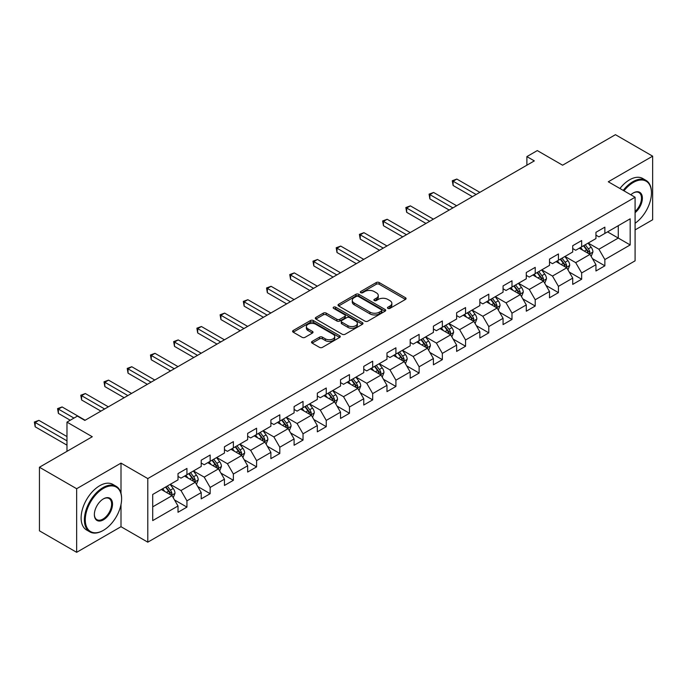 <?xml version="1.0" encoding="UTF-8"?>
<svg xmlns="http://www.w3.org/2000/svg" width="687" height="687" viewBox="0 0 687 687"><rect width="100%" height="100%" fill="white"/><g stroke="black" fill="none" stroke-linecap="round" stroke-linejoin="round"><path stroke-width="1.03" d="M387.906 308.377A1.443 0.833 0 0 0 389.958 308.377L405.476 299.42A2.07 1.194 0 0 0 406.086 298.57A2.07 1.194 0 0 0 405.476 297.729L379.181 282.546A2.07 1.194 0 0 0 376.261 282.546L360.735 291.511A1.443 0.833 0 0 0 360.314 292.104A1.443 0.833 0 0 0 360.735 292.688A1.443 0.833 0 0 0 362.779 292.688L364.788 291.528A6.612 3.813 0 0 1 374.14 291.528L376.33 292.799A6.612 3.813 0 0 1 378.271 295.496A6.612 3.813 0 0 1 376.33 298.192L374.321 299.352A1.443 0.833 0 0 0 373.9 299.944A1.443 0.833 0 0 0 374.321 300.537A1.443 0.833 0 0 0 376.373 300.537L378.374 299.377A6.612 3.813 0 0 1 387.726 299.377L389.915 300.64A6.612 3.813 0 0 1 391.856 303.336A6.612 3.813 0 0 1 389.915 306.041L387.906 307.201A1.443 0.833 0 0 0 387.485 307.785A1.443 0.833 0 0 0 387.906 308.377L387.906 307.201M312.121 341.422A2.07 1.194 0 0 0 311.52 342.263A2.07 1.194 0 0 0 312.121 343.105L319.498 347.364A2.07 1.194 0 0 0 322.426 347.364L339.661 337.411A2.07 1.194 0 0 0 340.271 336.57A2.07 1.194 0 0 0 339.661 335.728L313.366 320.546A2.07 1.194 0 0 0 310.447 320.546L293.203 330.499A2.07 1.194 0 0 0 292.602 331.34A2.07 1.194 0 0 0 293.203 332.182L302.117 337.334A2.07 1.194 0 0 0 305.037 337.334L312.413 333.075A2.07 1.194 0 0 0 313.023 332.225A2.07 1.194 0 0 0 312.413 331.383L307.999 328.833A5.53 3.195 0 0 1 306.376 326.574A5.53 3.195 0 0 1 309.794 323.629A5.53 3.195 0 0 1 315.814 324.324L333.126 334.311A5.53 3.195 0 0 1 334.741 336.57A5.53 3.195 0 0 1 331.332 339.524A5.53 3.195 0 0 1 325.312 338.828L322.426 337.162A2.07 1.194 0 0 0 319.498 337.162L312.121 341.422L312.121 343.105M635.089 229.905L652.65 219.763L652.65 156.172L615.44 134.686L562.601 165.198L537.303 150.582L526.886 156.602L534.323 160.895L84.836 420.41L77.391 416.107L66.974 422.127L66.974 451.342M121.006 493.3L121.006 463.115L76.652 488.723L39.442 467.237L92.281 436.734L66.974 422.127M121.006 463.115L147.791 478.581L635.089 197.246L635.089 260.837L147.791 542.172L147.791 478.581M652.65 156.172L608.296 181.78L635.089 197.246M364.934 321.138A2.07 1.194 0 0 0 367.863 321.138L385.098 311.185A2.07 1.194 0 0 0 385.699 310.344A2.07 1.194 0 0 0 385.098 309.493L358.803 294.311A2.07 1.194 0 0 0 355.883 294.311L338.639 304.264A2.07 1.194 0 0 0 338.038 305.114A2.07 1.194 0 0 0 338.639 305.955L364.934 321.138M334.174 308.695A1.443 0.833 0 0 1 335.642 308.892L335.642 307.175L362.384 322.615A2.07 1.194 0 0 1 362.985 323.457A2.07 1.194 0 0 1 362.384 324.298L345.14 334.251A2.07 1.194 0 0 1 342.22 334.251L315.926 319.069L323.302 314.844L323.302 313.126L315.926 317.385A2.07 1.194 0 0 0 315.316 318.227A2.07 1.194 0 0 0 315.926 319.069L315.926 317.385M323.302 314.844A2.07 1.194 0 0 1 326.222 314.844L326.222 313.126A2.07 1.194 0 0 0 323.302 313.126M326.222 313.126L336.888 319.283A2.07 1.194 0 0 0 339.807 319.283L344.702 316.458A2.07 1.194 0 0 0 345.312 315.608A2.07 1.194 0 0 0 344.702 314.766L333.599 308.36A1.443 0.833 0 0 1 333.178 307.767A1.443 0.833 0 0 1 334.071 306.995A1.443 0.833 0 0 1 335.642 307.175M76.652 488.723L76.652 552.314L39.442 530.828L39.442 467.237M174.507 499.938L186.941 507.109L186.941 500.84L201.222 492.588L201.222 498.865L210.153 493.704L210.153 487.435L224.443 479.183L224.443 485.46L233.374 480.299L233.374 474.03L247.663 465.777L247.663 472.055L256.595 466.894L256.595 460.625L270.884 452.372L270.884 458.65L279.815 453.489L279.815 447.22L294.105 438.967L294.105 445.245L303.027 440.084L303.027 433.815L317.317 425.562L317.317 431.84L326.248 426.679L326.248 420.41L340.537 412.157L340.537 418.435L349.468 413.273L349.468 407.005L363.758 398.752L363.758 405.029L372.689 399.868L372.689 393.599L386.979 385.347L386.979 391.624L395.91 386.463L395.91 380.194L410.191 371.942L410.191 378.219L419.122 373.058L419.122 366.789L433.411 358.537L433.411 364.814L442.342 359.653L442.342 353.384L456.632 345.132L456.632 351.409L465.563 346.248L465.563 339.979L479.852 331.727L479.852 338.004L488.783 332.843L488.783 326.574L503.064 318.321L503.064 324.599L511.995 319.438L511.995 313.169L526.285 304.916L526.285 311.194L535.216 306.033L535.216 299.764L549.506 291.511L549.506 297.789L558.437 292.628L558.437 286.359L572.726 278.106L572.726 284.384L581.657 279.223L581.657 272.954L595.947 264.701L595.947 270.979L604.869 265.817L604.869 259.549L630.177 244.941L630.177 218.818L618.266 225.688L618.266 238.063L630.177 244.941M186.941 507.109L178.01 512.27L178.01 505.993L152.703 520.6L152.703 494.477L178.01 479.869L178.01 473.601L186.941 468.44L186.941 474.717L201.222 466.464L201.222 460.196L210.153 455.034L210.153 461.312L224.443 453.059L224.443 446.79L233.374 441.629L233.374 447.907L247.663 439.654L247.663 433.385L256.595 428.224L256.595 434.502L270.884 426.249L270.884 419.98L279.815 414.819L279.815 421.097L294.105 412.844L294.105 406.575L303.027 401.414L303.027 407.692L317.317 399.439L317.317 393.17L326.248 388.009L326.248 394.286L340.537 386.034L340.537 379.765L349.468 374.604L349.468 380.881L363.758 372.629L363.758 366.36L372.689 361.199L372.689 367.476L386.979 359.224L386.979 352.955L395.91 347.794L395.91 354.071L410.191 345.819L410.191 339.55L419.122 334.389L419.122 340.666L433.411 332.414L433.411 326.145L442.342 320.984L442.342 327.261L456.632 319.008L456.632 312.74L465.563 307.578L465.563 313.856L479.852 305.603L479.852 299.334L488.783 294.173L488.783 300.451L503.064 292.198L503.064 285.929L511.995 280.768L511.995 287.046L526.285 278.793L526.285 272.524L535.216 267.363L535.216 273.641L549.506 265.388L549.506 259.119L558.437 253.958L558.437 260.236L572.726 251.983L572.726 245.714L581.657 240.553L581.657 246.831L595.947 238.578L595.947 232.309L604.869 227.148L604.869 233.425L630.177 218.818M184.554 476.091L195.271 482.274L180.982 490.527L170.264 484.344M178.01 476.434L180.982 478.152L186.941 474.717M180.982 490.527L186.941 500.84M195.271 482.274L201.222 492.588M207.775 462.686L218.492 468.869L204.202 477.122L193.485 470.938M201.222 463.029L204.202 464.747L210.153 461.312M204.202 477.122L210.153 487.435M218.492 468.869L224.443 479.183M230.995 449.281L241.712 455.464L227.423 463.716L216.706 457.533M224.443 449.624L227.423 451.342L233.374 447.907M227.423 463.716L233.374 474.03M241.712 455.464L247.663 465.777M254.216 435.876L264.933 442.059L250.643 450.311L239.926 444.128M247.663 436.219L250.643 437.937L256.595 434.502M250.643 450.311L256.595 460.625M264.933 442.059L270.884 452.372M277.428 422.471L288.145 428.654L273.855 436.906L263.147 430.723M270.884 422.814L273.855 424.532L279.815 421.097M273.855 436.906L279.815 447.22M288.145 428.654L294.105 438.967M300.648 409.066L311.366 415.249L297.076 423.501L286.359 417.318M294.105 409.409L297.076 411.127L303.027 407.692M297.076 423.501L303.027 433.815M311.366 415.249L317.317 425.562M323.869 395.66L334.586 401.843L320.297 410.096L309.579 403.913M317.317 396.004L320.297 397.721L326.248 394.286M320.297 410.096L326.248 420.41M334.586 401.843L340.537 412.157M347.09 382.255L357.807 388.438L343.517 396.691L332.8 390.508M340.537 382.599L343.517 384.316L349.468 380.881M343.517 396.691L349.468 407.005M357.807 388.438L363.758 398.752M370.302 368.85L381.019 375.033L366.738 383.286L356.021 377.103M363.758 369.194L366.738 370.911L372.689 367.476M366.738 383.286L372.689 393.599M381.019 375.033L386.979 385.347M393.522 355.445L404.239 361.628L389.95 369.881L379.233 363.698M386.979 355.789L389.95 357.506L395.91 354.071M389.95 369.881L395.91 380.194M404.239 361.628L410.191 371.942M416.743 342.04L427.46 348.223L413.17 356.476L402.453 350.293M410.191 342.384L413.17 344.101L419.122 340.666M413.17 356.476L419.122 366.789M427.46 348.223L433.411 358.537M439.963 328.635L450.681 334.818L436.391 343.071L425.674 336.879M433.411 328.979L436.391 330.696L442.342 327.261M436.391 343.071L442.342 353.384M450.681 334.818L456.632 345.132M463.184 315.23L473.893 321.413L459.612 329.666L448.894 323.474M456.632 315.573L459.612 317.291L465.563 313.856M459.612 329.666L465.563 339.979M473.893 321.413L479.852 331.727M486.396 301.825L497.113 308.008L482.824 316.26L472.106 310.069M479.852 302.168L482.824 303.886L488.783 300.451M482.824 316.26L488.783 326.574M497.113 308.008L503.064 318.321M509.617 288.42L520.334 294.603L506.044 302.855L495.327 296.664M503.064 288.763L506.044 290.481L511.995 287.046M506.044 302.855L511.995 313.169M520.334 294.603L526.285 304.916M532.837 275.015L543.554 281.198L529.265 289.45L518.548 283.259M526.285 275.358L529.265 277.076L535.216 273.641M529.265 289.45L535.216 299.764M543.554 281.198L549.506 291.511M556.058 261.61L566.775 267.793L552.485 276.045L541.768 269.854M549.506 261.953L552.485 263.671L558.437 260.236M552.485 276.045L558.437 286.359M566.775 267.793L572.726 278.106M579.27 248.205L589.987 254.388L575.697 262.64L564.989 256.449M572.726 248.548L575.697 250.266L581.657 246.831M575.697 262.64L581.657 272.954M589.987 254.388L595.947 264.701M607.548 231.88L618.266 238.063L598.918 249.235L588.201 243.043M595.947 235.143L598.918 236.86L604.869 233.425M598.918 249.235L604.869 259.549M76.652 552.314L121.006 526.706L147.791 542.172M526.886 156.602L526.886 165.198M152.703 506.851L172.051 495.679L161.342 489.496M172.051 495.679L178.01 505.993M592.443 258.647L604.869 265.817M569.231 272.052L581.657 279.223M546.01 285.457L558.437 292.628M522.79 298.862L535.216 306.033M499.569 312.267L511.995 319.438M476.349 325.672L488.783 332.843M453.137 339.077L465.563 346.248M429.916 352.483L442.342 359.653M406.695 365.888L419.122 373.058M383.475 379.293L395.91 386.463M360.263 392.698L372.689 399.868M337.042 406.103L349.468 413.273M313.822 419.508L326.248 426.679M290.601 432.913L303.027 440.084M267.389 446.318L279.815 453.489M244.168 459.723L256.595 466.894M220.948 473.128L233.374 480.299M197.727 486.533L210.153 493.704M121.006 526.706L121.006 504.533M388.49 308.583L389.915 307.759A6.612 3.813 0 0 0 391.856 305.054L391.856 303.336M378.271 295.496L378.271 297.213A6.612 3.813 0 0 1 376.33 299.91L374.904 300.743M405.45 299.429L379.181 284.263A2.07 1.194 0 0 0 376.261 284.263L361.31 292.894M385.072 311.202L358.803 296.037A2.07 1.194 0 0 0 355.883 296.037L338.665 305.973L338.639 304.264M381.448 310.928A1.443 0.833 0 0 0 381.869 310.344A1.443 0.833 0 0 0 381.448 309.751L358.365 296.423A1.443 0.833 0 0 0 356.321 296.423L354.2 297.643A6.612 3.813 0 0 0 352.259 300.348A6.612 3.813 0 0 0 354.2 303.044L369.975 312.156A6.612 3.813 0 0 0 379.327 312.156L381.448 310.928L381.448 312.645A1.443 0.833 0 0 0 381.869 312.061L381.869 310.344M352.259 300.348L352.259 302.065A6.612 3.813 0 0 0 354.2 304.762L354.2 303.044M381.448 312.645L379.327 313.873A6.612 3.813 0 0 1 369.975 313.873L354.2 304.762M326.222 314.844L336.888 321.001A2.07 1.194 0 0 0 339.807 321.001L344.702 318.175A2.07 1.194 0 0 0 345.312 317.334L345.312 315.608M335.642 308.892L362.35 324.316M347.957 325.672A5.53 3.195 0 0 0 353.977 326.359A5.53 3.195 0 0 0 357.386 323.414A5.53 3.195 0 0 0 355.772 321.155L349.674 317.634A2.07 1.194 0 0 0 346.746 317.634L341.851 320.46A2.07 1.194 0 0 0 341.25 321.301A2.07 1.194 0 0 0 341.851 322.151L347.957 325.672L347.957 327.39A5.53 3.195 0 0 0 353.977 328.077A5.53 3.195 0 0 0 357.386 325.131L357.386 323.414M341.25 321.301L341.25 323.027A2.07 1.194 0 0 0 341.851 323.869L341.851 322.151M347.957 327.39L341.851 323.869M334.741 336.57L334.741 338.287A5.53 3.195 0 0 1 331.332 341.241A5.53 3.195 0 0 1 325.312 340.546L322.426 338.88A2.07 1.194 0 0 0 319.498 338.88L312.156 343.122M306.376 326.574L306.376 328.292A5.53 3.195 0 0 0 307.999 330.55L307.999 328.833M312.387 333.083L307.999 330.55M339.636 337.429L313.366 322.263A2.07 1.194 0 0 0 310.447 322.263L293.229 332.199M591.163 256.423L592.933 251.966A5.582 3.22 -120 0 0 591.155 247.217L588.081 243.112M582.731 250.197L580.644 247.414M479.852 192.351L456.821 179.058L453.102 181.205L453.102 185.499L472.407 196.645M589.128 253.889L589.927 252.206A5.582 3.22 -120 0 0 588.33 248.849L585.255 244.752M583.856 245.56L587.265 250.102A2.842 1.64 60 0 1 587.78 250.97L589.927 252.206M583.469 245.783L586.543 249.879A5.582 3.22 60 0 1 588.141 253.237M453.102 185.499L452.286 180.733L476.125 194.498M452.286 180.733L456.821 179.058M635.089 223.266A25.677 14.822 120 0 0 651.456 192.953A25.677 14.822 120 0 0 633.302 182.467A25.677 14.822 120 0 0 623.976 190.831M623.203 190.385A26.312 15.191 -60 0 1 632.856 181.694A26.312 15.191 -60 0 1 646.012 180.389A26.312 15.191 -60 0 1 651.456 192.437A26.312 15.191 -60 0 1 651.456 192.695M630.821 194.782A12.838 7.411 -60 0 1 633.302 192.953L633.302 192.953A12.838 7.411 -60 0 1 642.336 197.178A12.838 7.411 -60 0 1 635.089 212.678M619.923 188.496A26.312 15.191 -60 0 1 629.584 179.805A26.312 15.191 -60 0 1 642.731 178.5L646.012 180.389M635.089 211.519A12.211 7.05 120 0 0 641.194 200.939A12.211 7.05 120 0 0 638.962 192.6A12.211 7.05 120 0 0 633.079 193.081M102.99 530.57L103.436 530.312A25.677 14.822 120 0 0 121.599 498.865A25.677 14.822 120 0 0 103.436 488.38A25.677 14.822 120 0 0 85.282 519.827A25.677 14.822 120 0 0 103.436 530.312L102.99 530.57A26.312 15.191 -60 0 1 89.842 531.875A26.312 15.191 -60 0 1 85.806 510.793A26.312 15.191 -60 0 1 102.99 487.607A26.312 15.191 -60 0 1 116.146 486.302A26.312 15.191 -60 0 1 121.599 498.35A26.312 15.191 -60 0 1 121.599 498.607M103.436 519.827A12.838 7.411 -60 0 1 94.359 514.589A12.838 7.411 -60 0 1 103.436 498.865L103.436 498.865A12.838 7.411 -60 0 1 112.522 504.103A12.838 7.411 -60 0 1 103.436 519.827M94.368 514.323A12.211 7.05 120 0 0 96.893 519.664A12.211 7.05 120 0 0 102.99 519.054A12.211 7.05 120 0 0 110.968 508.294A12.211 7.05 120 0 0 109.096 498.513A12.211 7.05 120 0 0 103.213 498.994M89.842 531.875L86.562 529.986A26.312 15.191 -60 0 1 82.534 508.904A26.312 15.191 -60 0 1 99.718 485.718A26.312 15.191 -60 0 1 112.874 484.412L116.146 486.302M567.943 269.828L569.721 265.371A5.582 3.22 -120 0 0 567.934 260.622L564.869 256.517M559.51 263.602L557.423 260.82M456.632 205.756L433.609 192.463L429.882 194.61L429.882 198.904L449.186 210.05M565.908 267.295L566.706 265.611A5.582 3.22 -120 0 0 565.109 262.254L562.035 258.157M560.644 258.965L564.044 263.507A2.842 1.64 60 0 1 564.568 264.375L566.706 265.611M560.249 259.188L563.323 263.284A5.582 3.22 60 0 1 564.92 266.642M429.882 198.904L429.066 194.138L452.913 207.903M429.066 194.138L433.609 192.463M544.731 283.233L546.5 278.776A5.582 3.22 -120 0 0 544.722 274.027L541.648 269.922M536.289 277.007L534.203 274.225M433.411 219.162L410.388 205.868L406.67 208.015L406.67 212.309L425.974 223.455M542.687 280.7L543.486 279.016A5.582 3.22 -120 0 0 541.888 275.659L538.823 271.563M537.423 272.37L540.832 276.913A2.842 1.64 60 0 1 541.347 277.78L543.486 279.016M537.036 272.593L540.102 276.689A5.582 3.22 60 0 1 541.699 280.047M406.67 212.309L405.845 207.543L429.693 221.308M405.845 207.543L410.388 205.868M521.51 296.647L523.279 292.181A5.582 3.22 -120 0 0 521.502 287.432L518.427 283.327M513.069 290.412L510.982 287.63M410.191 232.567L387.167 219.273L383.449 221.42L383.449 225.714L402.754 236.86M519.466 294.105L520.265 292.422A5.582 3.22 -120 0 0 518.668 289.064L515.602 284.968M514.202 285.775L517.612 290.318A2.842 1.64 60 0 1 518.127 291.185L520.265 292.422M513.816 285.998L516.89 290.094A5.582 3.22 60 0 1 518.479 293.452M383.449 225.714L382.633 220.948L406.472 234.714M382.633 220.948L387.167 219.273M498.29 310.052L500.059 305.586A5.582 3.22 -120 0 0 498.281 300.837L495.207 296.732M489.857 303.817L487.77 301.035M386.979 245.972L363.947 232.678L360.228 234.825L360.228 239.119L379.533 250.266M496.254 307.51L497.053 305.827A5.582 3.22 -120 0 0 495.456 302.469L492.381 298.373M490.982 299.18L494.391 303.723A2.842 1.64 60 0 1 494.906 304.59L497.053 305.827M490.595 299.403L493.67 303.499A5.582 3.22 60 0 1 495.267 306.857M360.228 239.119L359.413 234.353L383.252 248.119M359.413 234.353L363.947 232.678M475.069 323.457L476.847 318.991A5.582 3.22 -120 0 0 475.061 314.242L471.995 310.146M466.636 317.222L464.549 314.44M363.758 259.377L340.735 246.083L337.008 248.23L337.008 252.524L356.313 263.671M473.034 320.915L473.832 319.232A5.582 3.22 -120 0 0 472.235 315.874L469.161 311.778M467.77 312.585L471.17 317.128A2.842 1.64 60 0 1 471.686 317.995L473.832 319.232M467.375 312.808L470.449 316.905A5.582 3.22 60 0 1 472.046 320.262M337.008 252.524L336.192 247.758L360.04 261.524M336.192 247.758L340.735 246.083M451.857 336.862L453.626 332.396A5.582 3.22 -120 0 0 451.84 327.647L448.774 323.551M443.416 330.627L441.329 327.845M340.537 272.782L317.514 259.488L313.796 261.635L313.796 265.929L333.092 277.076M449.813 334.32L450.612 332.637A5.582 3.22 -120 0 0 449.015 329.279L445.94 325.183M444.549 325.99L447.958 330.533A2.842 1.64 60 0 1 448.474 331.4L450.612 332.637M444.154 326.213L447.228 330.31A5.582 3.22 60 0 1 448.826 333.667M313.796 265.929L312.971 261.163L336.819 274.929M312.971 261.163L317.514 259.488M428.636 350.267L430.406 345.801A5.582 3.22 -120 0 0 428.628 341.053L425.554 336.956M420.195 344.032L418.108 341.25M317.317 286.187L294.294 272.894L290.575 275.04L290.575 279.334L309.88 290.481M426.593 347.725L427.391 346.042A5.582 3.22 -120 0 0 425.794 342.684L422.728 338.588M421.329 339.395L424.738 343.938A2.842 1.64 60 0 1 425.253 344.805L427.391 346.042M420.942 339.618L424.008 343.715A5.582 3.22 60 0 1 425.605 347.072M290.575 279.334L289.751 274.568L313.598 288.334M289.751 274.568L294.294 272.894M405.416 363.672L407.185 359.207A5.582 3.22 -120 0 0 405.407 354.458L402.333 350.361M396.983 357.438L394.896 354.655M294.096 299.592L271.073 286.299L267.355 288.446L267.355 292.739L286.659 303.886M403.381 361.13L404.179 359.447A5.582 3.22 -120 0 0 402.582 356.089L399.508 351.993M398.108 352.8L401.517 357.343A2.842 1.64 60 0 1 402.032 358.21L404.179 359.447M397.721 353.024L400.796 357.12A5.582 3.22 60 0 1 402.393 360.477M267.355 292.739L266.539 287.973L290.378 301.739M266.539 287.973L271.073 286.299M382.195 377.077L383.964 372.612A5.582 3.22 -120 0 0 382.187 367.863L379.112 363.767M373.762 370.843L371.676 368.06M270.884 312.997L247.861 299.704L244.134 301.851L244.134 306.144L263.439 317.291M380.16 374.535L380.959 372.852A5.582 3.22 -120 0 0 379.361 369.494L376.287 365.398M374.887 366.205L378.297 370.748A2.842 1.64 60 0 1 378.812 371.615L380.959 372.852M374.501 366.429L377.575 370.525A5.582 3.22 60 0 1 379.172 373.883M244.134 306.144L243.318 301.378L267.157 315.144M243.318 301.378L247.861 299.704M358.983 390.482L360.752 386.017A5.582 3.22 -120 0 0 358.966 381.268L355.9 377.172M350.542 384.248L348.455 381.465M247.663 326.402L224.64 313.109L220.913 315.256L220.913 319.549L240.218 330.696M356.939 387.94L357.738 386.257A5.582 3.22 -120 0 0 356.141 382.899L353.066 378.803M351.675 379.61L355.085 384.153A2.842 1.64 60 0 1 355.6 385.021L357.738 386.257M351.28 379.834L354.355 383.93A5.582 3.22 60 0 1 355.952 387.288M220.913 319.549L220.098 314.783L243.945 328.549M220.098 314.783L224.64 313.109M335.763 403.887L337.532 399.422A5.582 3.22 -120 0 0 335.754 394.673L332.68 390.577M327.321 397.653L325.234 394.87M224.443 339.807L201.42 326.514L197.701 328.661L197.701 332.955L217.006 344.101M333.719 401.345L334.517 399.662A5.582 3.22 -120 0 0 332.92 396.305L329.854 392.208M328.455 393.016L331.864 397.558A2.842 1.64 60 0 1 332.379 398.426L334.517 399.662M328.068 393.239L331.134 397.335A5.582 3.22 60 0 1 332.731 400.693M197.701 332.955L196.877 328.188L220.725 341.954M196.877 328.188L201.42 326.514M312.542 417.292L314.311 412.827A5.582 3.22 -120 0 0 312.533 408.078L309.459 403.982M304.109 411.058L302.022 408.276M201.222 353.212L178.199 339.919L174.481 342.066L174.481 346.36L193.786 357.506M310.507 414.75L311.297 413.067A5.582 3.22 -120 0 0 309.708 409.71L306.634 405.613M305.234 406.421L308.643 410.963A2.842 1.64 60 0 1 309.159 411.831L311.297 413.067M304.848 406.644L307.922 410.74A5.582 3.22 60 0 1 309.519 414.098M174.481 346.36L173.665 341.594L197.504 355.359M173.665 341.594L178.199 339.919M289.321 430.697L291.09 426.232A5.582 3.22 -120 0 0 289.313 421.483L286.239 417.387M280.889 424.463L278.802 421.681M178.01 366.618L154.979 353.324L151.26 355.471L151.26 359.765L170.565 370.911M287.286 428.156L288.085 426.472A5.582 3.22 -120 0 0 286.488 423.115L283.413 419.018M282.013 419.826L285.423 424.368A2.842 1.64 60 0 1 285.938 425.236L288.085 426.472M281.627 420.049L284.701 424.145A5.582 3.22 60 0 1 286.299 427.503M151.26 359.765L150.444 354.999L174.283 368.764M150.444 354.999L154.979 353.324M266.101 444.103L267.878 439.637A5.582 3.22 -120 0 0 266.092 434.888L263.027 430.792M257.668 437.868L255.581 435.086M154.79 380.023L131.767 366.729L128.04 368.876L128.04 373.17L147.344 384.316M264.066 441.561L264.864 439.878A5.582 3.22 -120 0 0 263.267 436.52L260.193 432.424M258.801 433.231L262.202 437.774A2.842 1.64 60 0 1 262.726 438.641L264.864 439.878M258.406 433.454L261.481 437.55A5.582 3.22 60 0 1 263.078 440.908M128.04 373.17L127.224 368.404L151.071 382.17M127.224 368.404L131.767 366.729M242.889 457.508L244.658 453.042A5.582 3.22 -120 0 0 242.88 448.293L239.806 444.197M234.447 451.273L232.361 448.491M131.569 393.428L108.546 380.134L104.828 382.281L104.828 386.575L124.132 397.721M240.845 454.966L241.644 453.283A5.582 3.22 -120 0 0 240.046 449.925L236.981 445.829M235.581 446.636L238.99 451.179A2.842 1.64 60 0 1 239.505 452.046L241.644 453.283M235.194 446.859L238.26 450.955A5.582 3.22 60 0 1 239.857 454.313M104.828 386.575L104.003 381.809L127.851 395.575M104.003 381.809L108.546 380.134M219.668 470.913L221.437 466.447A5.582 3.22 -120 0 0 219.66 461.698L216.585 457.602M211.227 464.678L209.14 461.896M108.348 406.833L85.325 393.539L81.607 395.686L81.607 399.98L100.912 411.127M217.624 468.371L218.423 466.688A5.582 3.22 -120 0 0 216.826 463.33L213.76 459.234M212.36 460.041L215.77 464.584A2.842 1.64 60 0 1 216.285 465.451L218.423 466.688M211.974 460.264L215.048 464.36A5.582 3.22 60 0 1 216.637 467.718M81.607 399.98L80.791 395.214L104.63 408.98M80.791 395.214L85.325 393.539M196.448 484.318L198.217 479.852A5.582 3.22 -120 0 0 196.439 475.103L193.365 471.007M188.015 478.083L185.928 475.301M85.136 420.238L62.105 406.944L58.386 409.091L58.386 413.385L70.246 420.238M194.412 481.776L195.211 480.093A5.582 3.22 -120 0 0 193.614 476.735L190.539 472.639M189.14 473.446L192.549 477.989A2.842 1.64 60 0 1 193.064 478.856L195.211 480.093M188.753 473.669L191.828 477.766A5.582 3.22 60 0 1 193.425 481.123M58.386 413.385L57.571 408.619L73.973 418.091M57.571 408.619L62.105 406.944M173.227 497.723L175.005 493.257A5.582 3.22 -120 0 0 173.218 488.509L170.153 484.412M164.794 491.488L162.707 488.706M66.974 436.563L38.893 420.35L35.166 422.496L35.166 426.79L66.974 445.159M171.192 495.181L171.99 493.498A5.582 3.22 -120 0 0 170.393 490.14L167.319 486.044M165.919 486.851L169.328 491.394A2.842 1.64 60 0 1 169.844 492.261L171.99 493.498M165.533 487.074L168.607 491.171A5.582 3.22 60 0 1 170.204 494.528M35.166 426.79L34.35 422.024L66.974 440.856M34.35 422.024L38.893 420.35M389.915 307.759L389.915 306.041M374.321 300.537L374.321 299.352M376.33 299.91L376.33 298.192M360.735 292.688L360.735 291.511M376.261 284.263L376.261 282.546M379.181 284.263L379.181 282.546M405.476 299.42L405.476 297.729M355.883 296.037L355.883 294.311M358.803 296.037L358.803 294.311M385.098 311.185L385.098 309.493M369.975 313.873L369.975 312.156M379.327 313.873L379.327 312.156M336.888 321.001L336.888 319.283M339.807 321.001L339.807 319.283M344.702 318.175L344.702 316.458M362.384 324.298L362.384 322.615M319.498 338.88L319.498 337.162M322.426 338.88L322.426 337.162M325.312 340.546L325.312 338.828M312.413 333.075L312.413 331.383M293.203 332.182L293.203 330.499M310.447 322.263L310.447 320.546M313.366 322.263L313.366 320.546M339.661 337.411L339.661 335.728M589.437 254.07L592.898 252.077M588.33 248.849L591.155 247.217M584.362 251.141L586.543 249.879M566.217 267.475L569.678 265.483M565.109 262.254L567.934 260.622M561.142 264.547L563.323 263.284M543.005 280.88L546.466 278.888M541.888 275.659L544.722 274.027M537.921 277.952L540.102 276.689M519.784 294.285L523.245 292.293M518.668 289.064L521.502 287.432M514.7 291.357L516.89 290.094M496.564 307.69L500.024 305.698M495.456 302.469L498.281 300.837M491.488 304.762L493.67 303.499M473.343 321.095L476.804 319.103M472.235 315.874L475.061 314.242M468.268 318.167L470.449 316.905M450.131 334.5L453.592 332.508M449.015 329.279L451.84 327.647M445.047 331.572L447.228 330.31M426.91 347.905L430.371 345.913M425.794 342.684L428.628 341.053M421.827 344.977L424.008 343.715M403.69 361.31L407.151 359.318M402.582 356.089L405.407 354.458M398.615 358.382L400.796 357.12M380.469 374.716L383.93 372.723M379.361 369.494L382.187 367.863M375.394 371.787L377.575 370.525M357.249 388.121L360.709 386.128M356.141 382.899L358.966 381.268M352.173 385.192L354.355 383.93M334.037 401.526L337.497 399.533M332.92 396.305L335.754 394.673M328.953 398.597L331.134 397.335M310.816 414.931L314.277 412.939M309.708 409.71L312.533 408.078M305.741 412.002L307.922 410.74M287.595 428.336L291.056 426.344M286.488 423.115L289.313 421.483M282.52 425.408L284.701 424.145M264.375 441.741L267.836 439.749M263.267 436.52L266.092 434.888M259.3 438.813L261.481 437.55M241.163 455.146L244.624 453.154M240.046 449.925L242.88 448.293M236.079 452.218L238.26 450.955M217.942 468.551L221.403 466.559M216.826 463.33L219.66 461.698M212.858 465.623L215.048 464.36M194.722 481.956L198.182 479.964M193.614 476.735L196.439 475.103M189.646 479.028L191.828 477.766M171.501 495.361L174.962 493.369M170.393 490.14L173.218 488.509M166.426 492.433L168.607 491.171M651.456 192.953L651.456 192.437M121.599 498.865L121.599 498.35"/></g></svg>
